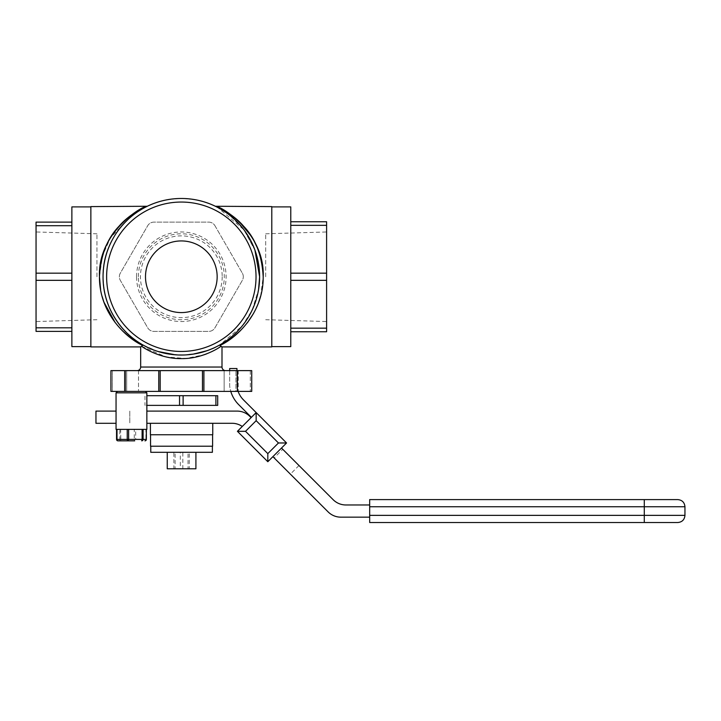 <?xml version="1.0" encoding="UTF-8"?>
<svg xmlns="http://www.w3.org/2000/svg" width="721" height="721" viewBox="0 0 721 721"><rect width="100%" height="100%" fill="white"/><g stroke="black" fill="none" stroke-linecap="round" stroke-linejoin="round"><path stroke-width="0.54" stroke-dasharray="3.6 2.7" d="M136.548 276.756A44.783 44.783 0 0 1 181.331 231.973A44.783 44.783 0 0 1 226.115 276.756A44.783 44.783 0 0 1 181.331 321.539A44.783 44.783 0 0 1 136.548 276.756M138.369 276.756A42.963 42.963 0 0 1 181.331 233.793A42.963 42.963 0 0 1 224.285 276.756A42.963 42.963 0 0 1 181.331 319.709A42.963 42.963 0 0 1 138.369 276.756M243.31 276.756A7.165 7.165 0 0 0 242.346 273.169A7.165 7.165 0 0 1 242.346 280.334L214.939 327.812A7.165 7.165 0 0 1 208.739 331.39L153.924 331.39A7.165 7.165 0 0 1 147.715 327.812L120.308 280.334A7.165 7.165 0 0 1 120.308 273.169L147.715 225.7A7.165 7.165 0 0 1 153.924 222.122L208.739 222.122A7.165 7.165 0 0 1 214.939 225.7A7.165 7.165 0 0 0 208.739 222.122L153.924 222.122A7.165 7.165 0 0 0 147.715 225.7L120.308 273.169A7.165 7.165 0 0 0 120.308 280.334L147.715 327.812A7.165 7.165 0 0 0 153.924 331.39L208.739 331.39A7.165 7.165 0 0 0 214.939 327.812L242.346 280.334A7.165 7.165 0 0 0 243.31 276.756M259.434 276.756A78.102 78.102 0 0 1 181.331 354.858A78.102 78.102 0 0 1 103.229 276.756A78.102 78.102 0 0 1 181.331 198.654A78.102 78.102 0 0 1 259.434 276.756A78.102 78.102 0 0 1 181.331 354.858A78.102 78.102 0 0 1 103.229 276.756A78.102 78.102 0 0 1 181.331 198.654A78.102 78.102 0 0 1 259.434 276.756M158.124 351.515L142.938 344.98C150.41 350.325 163.234 353.678 181.395 355.038C199.42 353.678 212.19 350.325 219.716 344.98L242.148 326.036L252.215 309.967L258.56 289.563M140.667 346.9L142.938 344.98C128.239 337.689 102.824 313.13 103.049 276.756A78.283 78.283 0 0 0 181.331 355.038A78.283 78.283 0 0 0 259.614 276.756C259.812 313.256 234.388 337.671 219.716 344.98L219.95 345.431L222.699 343.962M216.859 346.513L213.281 348.216M208.802 350.055L206.954 350.721M187.992 354.75L175.122 354.786M217.156 276.756A35.825 35.825 0 0 0 181.331 240.931A35.825 35.825 0 0 0 145.498 276.756A35.825 35.825 0 0 0 181.331 312.581A35.825 35.825 0 0 0 217.156 276.756M137.08 370.621L225.574 370.621L137.08 370.621M138.513 370.621L138.513 391.404L124.409 391.404L138.513 391.404L124.409 391.404L138.513 391.404L138.513 370.621L124.409 370.621L124.409 391.404L124.409 370.621L138.513 370.621M238.254 370.621L238.254 391.404L224.15 391.404L238.254 391.404L224.15 391.404L238.254 391.404L238.254 370.621L224.15 370.621L224.15 391.404L224.15 370.621L238.254 370.621M90.864 346.9L90.864 206.603M100.643 289.932L102.085 296.295M115.297 322.801L122.255 330.678M71.875 206.891L71.875 346.621M71.875 222.122L71.875 225.7L71.875 222.122L36.05 222.122L36.05 331.39L71.875 331.39L71.875 280.334L71.875 331.39M96.956 276.756L96.956 233.793L96.956 276.756M271.79 346.9L271.79 206.603M220.986 346.323L219.95 345.431M240.39 330.696L247.402 322.747M253.612 313.32L258.65 302.342M260.623 296.106L263.192 276.756L261.696 261.912M290.779 346.621L290.779 206.891M326.604 276.756L326.604 231.973L326.604 276.756M265.698 276.756L265.698 233.793L265.698 276.756M290.779 280.334L290.779 331.75L290.779 280.334L326.604 280.334L326.604 221.762L290.779 221.762L290.779 225.34L290.779 221.762M290.779 331.75L326.604 331.75L326.604 280.334M290.779 273.169L290.779 225.34L290.779 273.169L326.604 273.169M259.821 254.639L257.424 248.033M254.477 241.778L250.989 235.848M239.417 221.87L227.169 212.226M220.193 208.207L219.103 207.657M217.796 207.017L216.904 206.603M254.91 250.034L243.644 229.377L229.729 215.228L217.553 207.36L244.022 229.873L255.135 250.665L259.614 276.756A78.283 78.283 0 0 0 181.331 198.473A78.283 78.283 0 0 0 103.049 276.756C101.382 233.361 141.74 207.152 147.309 206.251C141.505 207.224 101.364 233.586 103.049 276.756M141.676 346.323L165.992 356.904L185.657 358.481L204.151 354.759M206.711 353.822L211.722 351.641M213.461 350.776L218.86 347.711M145.759 206.603L144.867 207.017M142.515 208.18L135.485 212.226M133.052 213.849L110.484 237.723L102.49 255.766L99.462 276.756M71.875 225.7L71.875 273.169L71.875 225.7L36.05 225.7M36.05 276.756L36.05 321.539L36.05 276.756M125.256 370.621L202.466 370.621L202.466 391.404L202.466 370.621L251.728 370.621L251.728 391.404L251.728 370.621L235.965 370.621L235.965 391.404L160.188 391.404L160.188 370.621L160.188 391.404L110.926 391.404L126.689 391.404L110.926 391.404L110.926 370.621L125.256 370.621L125.256 391.404M110.926 370.621L110.926 391.404L110.926 370.621L112.359 370.621L112.359 391.404L112.359 370.621L126.689 370.621L126.689 391.404L126.689 370.621L110.926 370.621M235.965 391.404L251.728 391.404L251.728 370.621L250.295 370.621L250.295 391.404L250.295 370.621L235.965 370.621L235.965 391.404M202.466 370.621L202.466 391.404M160.188 370.621L160.188 391.404M211.785 391.404L150.878 391.404L211.785 391.404M222.203 276.756A40.881 40.881 0 0 1 181.331 317.637A40.881 40.881 0 0 1 140.451 276.756A40.881 40.881 0 0 1 181.331 235.875A40.881 40.881 0 0 1 222.203 276.756M214.939 225.7L242.346 273.169L214.939 225.7M146.859 405.373L217.697 405.373L217.697 395.703L215.903 395.703L215.903 405.373M183.116 405.373L183.116 395.703L179.538 395.703L179.538 405.373M146.859 395.703L146.76 405.373L144.966 405.373L146.76 405.373L146.76 395.703L144.966 395.703L144.966 405.373M183.116 395.703L215.903 395.703M146.76 395.703L179.538 395.703M174.852 405.373L187.802 405.373L174.852 405.373M282.767 449.309L298.981 465.523L282.767 449.309L274.151 457.925L290.365 474.139L274.151 457.925M298.981 465.523L290.365 474.139M677.785 499.599L369.675 499.599L369.675 522.527L677.785 522.527M369.675 517.155L340.799 517.155A17.917 17.917 0 0 1 328.136 511.91L272.88 456.654L281.496 448.038L333.183 499.725A17.917 17.917 0 0 0 345.846 504.97L369.675 504.97L369.675 517.155L369.675 504.97M272.88 456.654L281.496 448.038M237.416 431.32L267.815 461.719L286.561 442.973L256.162 412.574L237.416 431.32L245.519 431.32L256.162 420.676L278.459 442.973L267.815 453.617L245.519 431.32M256.162 420.676L256.162 412.574L243.5 399.903A22.757 22.757 0 0 1 236.948 386.086L236.948 368.512L229.675 368.512L229.675 386.086A31.679 31.679 0 0 0 230.783 391.404M238.128 391.404A22.757 22.757 0 0 1 236.948 386.086L236.948 370.621M229.675 370.621L229.675 386.086A31.679 31.679 0 0 0 238.723 404.679L251.386 417.351M95.956 411.105L116.054 411.105M251.097 417.639L242.274 426.462L251.097 417.639L249.808 416.35A17.917 17.917 0 0 0 237.137 411.105L146.859 411.105M196.914 411.105L169.264 411.105L196.914 411.105M169.264 411.105L165.812 411.105L169.264 411.105M116.054 423.29L95.956 423.29M146.859 423.29L232.099 423.29A17.917 17.917 0 0 1 242.274 426.462M196.914 423.29L169.264 423.29L196.914 423.29M169.264 423.29L165.812 423.29L169.264 423.29M267.815 461.719L267.815 453.617M286.561 442.973L278.459 442.973M150.41 434.754L212.749 434.754M150.41 423.29L212.749 423.29L150.41 423.29M150.554 446.218L212.605 446.218M150.554 434.754L212.605 434.754L150.554 434.754M150.77 452.31L212.389 452.31M150.77 446.218L212.389 446.218L150.77 446.218M167.245 468.785L195.914 468.785M167.245 452.31L195.914 452.31L167.245 452.31M173.869 452.31L189.29 452.31L173.869 452.31L173.869 468.785L180.322 468.785L180.322 452.31M180.322 468.785L188.037 468.785L188.037 452.31M188.037 468.785L189.29 468.785L189.29 452.31M189.29 468.785L182.837 468.785L182.837 452.31M182.837 468.785L175.122 468.785L175.122 452.31M175.122 468.785L173.869 468.785M146.859 429.374L145.912 429.374L145.912 439.413L135.674 439.413L135.674 429.374L134.277 429.374L134.277 439.413L120.813 439.413L120.614 429.374L146.354 429.374L116.55 429.374M116.054 429.374L120.614 429.374L119.83 429.374L119.83 439.413L116.595 439.413M121.29 391.404L145.426 391.404L121.29 391.404M116.595 429.374L119.83 429.374M117.983 440.846L134.692 440.846A1.433 0.982 -90 0 0 135.674 439.413L134.277 439.413L134.692 440.846M135.674 429.374L145.912 429.374M120.813 429.374L134.277 429.374M221.996 367.034L140.667 367.034M71.875 273.169L36.05 273.169M326.604 328.163L290.779 328.163M290.779 225.34L326.604 225.34M36.05 280.334L71.875 280.334M71.875 327.812L36.05 327.812M237.398 370.621L237.398 391.404M203.899 370.621L203.899 391.404M158.755 370.621L158.755 391.404M684.95 515.362L644.286 515.362L644.286 522.527M644.286 499.599L644.286 515.362L369.675 515.362M369.675 506.764L684.95 506.764M129.807 411.105L129.807 423.29L129.807 411.105M116.054 392.837L146.859 392.837M120.813 439.413L119.83 439.413A1.433 1.397 90 0 0 121.218 440.846L120.813 439.413M144.93 440.846A1.433 0.982 -90 0 0 145.912 439.413L146.363 439.413M96.956 233.793L36.05 231.973M265.698 233.793L326.604 231.973M265.698 319.709L326.604 321.539M142.938 344.98L143.497 345.287M96.956 319.709L36.05 321.539"/><path stroke-width="1.08" d="M258.56 289.563L259.614 276.756A78.283 78.283 0 0 1 181.331 355.038A78.283 78.283 0 0 1 103.049 276.756C102.851 313.256 128.266 337.671 142.938 344.98L142.713 345.431C127.707 338.861 99.138 314.212 99.462 276.756L100.643 289.932M263.192 276.756C265.004 234.37 223.726 207.9 216.904 206.603C217.985 206.945 233.703 214.479 243.518 226.097C255.45 238.408 262.002 255.288 263.192 276.756C263.562 314.095 234.947 338.906 219.95 345.431L219.716 344.98L216.859 346.513M213.281 348.216L208.802 350.055M206.954 350.721L193.715 354.047M193.607 354.065L187.992 354.75M175.122 354.786L158.124 351.515M217.156 276.756A35.825 35.825 0 0 0 181.331 240.931A35.825 35.825 0 0 0 145.498 276.756A35.825 35.825 0 0 0 181.331 312.581A35.825 35.825 0 0 0 217.156 276.756M137.08 370.621A3.587 3.587 0 0 0 140.667 367.034L140.667 346.9L142.713 345.431L129.537 337.077M219.95 345.431L221.996 346.9L221.996 367.034A3.587 3.587 0 0 0 225.574 370.621M215.39 206.269L271.79 206.603L271.79 346.9L221.996 346.9L220.986 346.323C216.94 349.343 200.51 358.941 181.395 358.616C162.063 358.95 145.741 349.334 141.676 346.323M147.273 206.269L90.864 206.603L90.864 346.9L140.667 346.9M102.085 296.295L103.941 302.162M103.941 302.171L115.297 322.801M122.255 330.678L129.519 337.058M90.864 346.621L71.875 346.621L71.875 206.891L90.864 206.891M222.699 343.962L226.006 342.024M226.187 341.907L233.108 337.086M233.253 336.968L240.39 330.696M247.402 322.747L253.612 313.32M258.65 302.342L260.623 296.106M271.79 206.891L290.779 206.891L290.779 346.621L271.79 346.621M290.779 221.762L326.604 221.762L326.604 331.75L290.779 331.75M261.696 261.912L259.821 254.639M257.424 248.033L254.477 241.778M250.989 235.848L239.417 221.87M227.169 212.226L223.636 210.072M223.375 209.928L220.193 208.207M219.103 207.657L217.796 207.017M259.614 276.756A78.283 78.283 0 0 1 181.331 355.038A78.283 78.283 0 0 1 103.049 276.756A78.283 78.283 0 0 1 181.331 198.473A78.283 78.283 0 0 1 259.614 276.756L254.91 250.034M204.151 354.759L204.989 354.471M205.07 354.435L206.711 353.822M211.722 351.641L213.461 350.776M218.86 347.711L220.986 346.323M99.462 276.756C97.659 234.37 138.928 207.9 145.759 206.603C144.669 206.945 128.96 214.479 119.145 226.097C107.213 238.408 100.652 255.288 99.462 276.756M144.867 207.017L142.515 208.18M135.485 212.226L133.052 213.849M71.875 331.39L36.05 331.39L36.05 222.122L71.875 222.122M237.398 370.621L110.926 370.621L110.926 391.404L251.728 391.404L251.728 370.621L237.398 370.621L237.398 391.404M202.466 370.621L202.466 391.404M160.188 370.621L160.188 391.404M215.903 405.373L215.903 395.703L217.697 395.703L217.697 405.373L146.859 405.373M179.538 405.373L179.538 395.703L146.859 395.703M215.903 395.703L183.116 395.703L183.116 405.373M179.538 395.703L183.116 395.703M684.95 515.362L684.95 506.764L644.286 506.764L644.286 515.362L684.95 515.362C684.526 519.715 682.138 522.103 677.785 522.527L369.675 522.527L369.675 515.362L644.286 515.362L644.286 522.527M369.675 506.764L369.675 499.599L644.286 499.599L644.286 506.764L369.675 506.764L369.675 515.362M644.286 499.599L677.785 499.599C682.138 500.023 684.526 502.411 684.95 506.764M369.675 517.155L340.799 517.155A17.917 17.917 0 0 1 328.136 511.91L272.88 456.654M281.496 448.038L333.183 499.725A17.917 17.917 0 0 0 345.846 504.97L369.675 504.97M267.815 453.617L278.459 442.973L286.561 442.973L267.815 461.719L237.416 431.32L245.519 431.32L267.815 453.617L267.815 461.719M237.416 431.32L256.162 412.574L286.561 442.973M238.128 391.404A22.757 22.757 0 0 0 243.5 399.903L256.162 412.574L256.162 420.676L245.519 431.32M278.459 442.973L256.162 420.676M236.948 370.621L236.948 368.512L229.675 368.512L229.675 370.621M230.783 391.404A31.679 31.679 0 0 0 238.723 404.679L251.386 417.351M116.054 411.105L95.956 411.105L95.956 423.29L116.054 423.29M146.859 411.105L237.137 411.105A17.917 17.917 0 0 1 249.808 416.35L251.097 417.639M242.274 426.462A17.917 17.917 0 0 0 232.099 423.29L146.859 423.29M212.749 423.29L212.749 434.754L150.41 434.754L150.41 423.29M212.605 434.754L212.605 446.218L150.554 446.218L150.554 434.754M212.389 446.218L212.389 452.31L150.77 452.31L150.77 446.218M195.914 452.31L195.914 468.785L167.245 468.785L167.245 452.31M117 429.374L117 439.413L116.595 429.374L116.054 429.374L116.054 392.837L117.487 391.404M116.054 392.837L146.859 392.837L146.859 429.374L116.55 429.374L116.55 439.413A1.433 1.433 0 0 0 117.983 440.846A1.433 0.982 -90 0 1 117 439.413L127.238 439.413L127.238 429.374M134.692 440.846L117.983 440.846A1.433 1.397 90 0 1 116.595 439.413M106.627 276.756A74.696 74.696 0 0 0 181.331 351.451A74.696 74.696 0 0 0 256.027 276.756A74.696 74.696 0 0 0 181.331 202.051A74.696 74.696 0 0 0 106.627 276.756M140.667 367.034L221.996 367.034M290.779 273.169L326.604 273.169M326.604 280.334L290.779 280.334M290.779 328.163L326.604 328.163M326.604 225.34L290.779 225.34M71.875 225.7L36.05 225.7M36.05 273.169L71.875 273.169M71.875 280.334L36.05 280.334M36.05 327.812L71.875 327.812M125.256 370.621L125.256 391.404M203.899 370.621L203.899 391.404M158.755 370.621L158.755 391.404M128.635 429.374L128.635 439.413L127.238 439.413A1.433 0.982 -90 0 0 128.221 440.846L128.635 439.413L142.109 439.413L142.109 429.374M141.695 440.846L142.109 439.413L143.091 439.413A1.433 1.397 90 0 1 141.695 440.846M143.091 429.374L143.091 439.413L146.327 439.413A1.433 1.397 90 0 1 144.93 440.846A1.433 1.433 0 0 0 146.363 439.413L146.327 429.374M142.938 344.98L143.497 345.287M146.859 392.837L145.426 391.404M146.363 439.413L146.363 429.374"/></g></svg>
